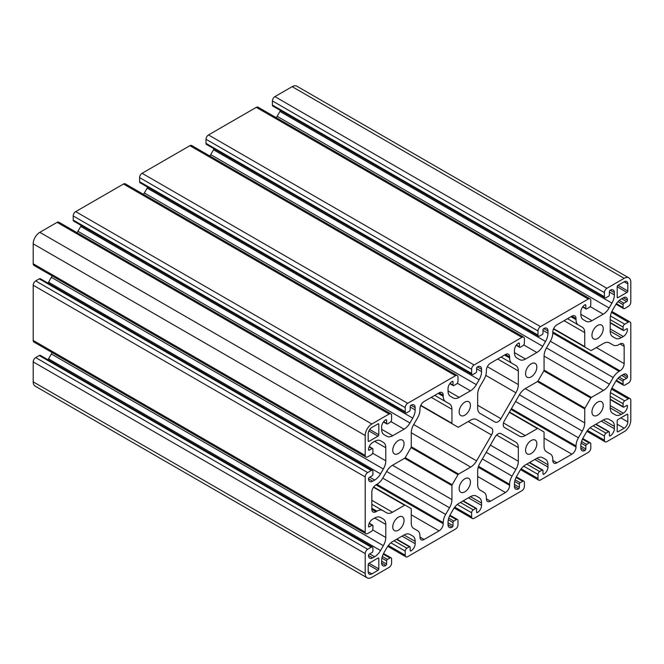 <?xml version="1.0" encoding="UTF-8"?>
<svg xmlns="http://www.w3.org/2000/svg" width="664" height="664" viewBox="0 0 664 664"><rect width="100%" height="100%" fill="white"/><g stroke="black" fill="none" stroke-linecap="round" stroke-linejoin="round"><path stroke-width="1" d="M491.543 428.18L476.578 419.532A11.736 6.781 120 0 0 470.71 420.113L458.583 427.11A1.17 0.681 -60 0 1 458.002 427.168L452.176 423.806A1.17 0.681 -60 0 1 451.935 423.275L451.935 409.281A11.736 6.781 120 0 0 449.503 403.903L445.652 401.678A11.736 6.781 -60 0 1 443.22 396.308L443.22 395.254A5.868 3.386 120 0 0 442.008 392.565A5.868 3.386 120 0 0 439.07 392.856L424.13 401.479A5.868 3.386 120 0 0 419.98 408.667L419.98 409.721A11.736 6.781 -60 0 1 417.548 417.905L413.697 424.578A11.736 6.781 120 0 0 411.265 432.762L411.265 446.756A1.17 0.681 -60 0 1 411.024 447.569L405.198 457.654A1.17 0.681 -60 0 1 404.617 458.276L392.49 465.273A11.736 6.781 120 0 0 386.622 471.465L382.771 478.138A11.736 6.781 -60 0 1 376.903 484.338L375.99 484.861A5.868 3.386 120 0 0 371.84 492.049L371.84 509.305A5.868 3.386 120 0 0 373.052 511.986A5.868 3.386 120 0 0 375.99 511.695L376.903 511.172A11.736 6.781 -60 0 1 382.771 510.591L386.622 512.816A11.736 6.781 120 0 0 392.49 512.234L404.617 505.238A1.17 0.681 -60 0 1 405.198 505.179L411.024 508.541A1.17 0.681 -60 0 1 411.265 509.08L411.265 523.074A11.736 6.781 120 0 0 413.697 528.444L417.548 530.669A11.736 6.781 -60 0 1 419.98 536.039L419.98 537.093A5.868 3.386 120 0 0 421.192 539.782A5.868 3.386 120 0 0 424.13 539.492L439.07 530.868A5.868 3.386 120 0 0 443.22 523.68L443.22 522.626A11.736 6.781 -60 0 1 445.652 514.442L449.503 507.769A11.736 6.781 120 0 0 451.935 499.594L451.935 485.6A1.17 0.681 -60 0 1 452.176 484.778L458.002 474.694A1.17 0.681 -60 0 1 458.583 474.071L470.71 467.082A11.736 6.781 120 0 0 476.578 460.882L491.543 434.953A5.868 3.386 120 0 0 491.543 428.18L476.544 419.515M371.84 504.275L382.771 510.591L371.84 504.275M373.691 486.986L405.198 505.179M544.065 370.08A1.17 0.681 -60 0 1 543.824 370.902L537.998 380.987A1.17 0.681 -60 0 1 537.417 381.601L525.29 388.598A11.736 6.781 120 0 0 519.422 394.798L504.457 420.727A5.868 3.386 120 0 0 504.457 427.5L519.422 436.14A11.736 6.781 120 0 0 525.29 435.559L537.417 428.562A1.17 0.681 -60 0 1 537.998 428.504L543.824 431.866A1.17 0.681 -60 0 1 544.065 432.405L544.065 446.399A11.736 6.781 120 0 0 546.497 451.769L550.348 453.993A11.736 6.781 -60 0 1 552.78 459.372L552.78 460.426A5.868 3.386 120 0 0 553.992 463.115A5.868 3.386 120 0 0 556.93 462.825L571.87 454.193A5.868 3.386 120 0 0 576.02 447.005L576.02 445.951A11.736 6.781 -60 0 1 578.452 437.775L582.303 431.102A11.736 6.781 120 0 0 584.735 422.918L584.735 408.924A1.17 0.681 -60 0 1 584.976 408.111L590.802 398.026A1.17 0.681 -60 0 1 591.383 397.404L603.51 390.407A11.736 6.781 120 0 0 609.378 384.215L613.229 377.542A11.736 6.781 -60 0 1 619.097 371.342L620.01 370.819A5.868 3.386 120 0 0 624.16 363.623L624.16 346.376A5.868 3.386 120 0 0 622.948 343.686A5.868 3.386 120 0 0 620.01 343.977L619.097 344.508A11.736 6.781 -60 0 1 613.229 345.089L609.378 342.865A11.736 6.781 120 0 0 603.51 343.446L591.383 350.443A1.17 0.681 -60 0 1 590.802 350.501L584.976 347.139A1.17 0.681 -60 0 1 584.735 346.6L584.735 332.606A11.736 6.781 120 0 0 582.303 327.236L578.452 325.011A11.736 6.781 -60 0 1 576.02 319.633L576.02 318.579A5.868 3.386 120 0 0 574.808 315.898A5.868 3.386 120 0 0 571.87 316.188L556.93 324.812A5.868 3.386 120 0 0 552.78 332L552.78 333.054A11.736 6.781 -60 0 1 550.348 341.238L546.497 347.911A11.736 6.781 120 0 0 544.065 356.087L544.065 370.08L591.383 397.404M509.471 412.037L537.998 428.504M505.47 492.53A5.868 3.386 120 0 0 509.62 485.342L509.62 484.288A11.736 6.781 -60 0 1 512.052 476.105L515.903 469.431A11.736 6.781 120 0 0 518.335 461.256L518.335 447.619A11.736 6.781 120 0 0 515.903 442.241L500.938 433.6A5.868 3.386 120 0 0 495.062 436.987L480.097 462.916A11.736 6.781 120 0 0 477.665 471.1L477.665 484.737A11.736 6.781 120 0 0 480.097 490.107L483.948 492.331A11.736 6.781 -60 0 1 486.38 497.709L486.38 498.764A5.868 3.386 120 0 0 487.592 501.444A5.868 3.386 120 0 0 490.53 501.154L505.47 492.53L477.665 476.478M500.905 433.584L515.903 442.241M486.38 370.338L486.38 371.392A11.736 6.781 -60 0 1 483.948 379.567L480.097 386.24A11.736 6.781 120 0 0 477.665 394.424L477.665 408.061A11.736 6.781 120 0 0 480.097 413.44L495.062 422.08A5.868 3.386 120 0 0 500.938 418.693L515.903 392.764A11.736 6.781 120 0 0 518.335 384.58L518.335 370.944A11.736 6.781 120 0 0 515.903 365.573L512.052 363.349A11.736 6.781 -60 0 1 509.62 357.971L509.62 356.917A5.868 3.386 120 0 0 508.408 354.227A5.868 3.386 120 0 0 505.47 354.518L490.53 363.15A5.868 3.386 120 0 0 486.38 370.338M617.188 420.943L617.188 431.293A1.17 0.681 120 0 0 617.429 431.824A1.17 0.681 120 0 0 618.018 431.766L624.16 428.222A5.163 2.98 120 0 0 627.812 421.897L627.812 414.809A1.17 0.681 120 0 0 627.571 414.27A1.17 0.681 120 0 0 626.982 414.328L618.018 419.499A1.17 0.681 120 0 0 617.188 420.943M627.812 290.981L627.812 283.885A5.163 2.98 120 0 0 626.741 281.519A5.163 2.98 120 0 0 624.16 281.777L618.018 285.329A1.17 0.681 120 0 0 617.188 286.765L617.188 297.115A1.17 0.681 120 0 0 617.429 297.655A1.17 0.681 120 0 0 618.018 297.596L626.982 292.417A1.17 0.681 120 0 0 627.812 290.981L618.018 285.329M377.982 570.351A1.17 0.681 120 0 0 378.812 568.915L378.812 558.565A1.17 0.681 120 0 0 378.571 558.026A1.17 0.681 120 0 0 377.982 558.084L369.018 563.263A1.17 0.681 120 0 0 368.188 564.699L368.188 571.787A5.163 2.98 120 0 0 369.259 574.152A5.163 2.98 120 0 0 371.84 573.895L377.982 570.351L368.188 564.699M371.84 427.458A5.163 2.98 120 0 0 368.188 433.783L368.188 440.871A1.17 0.681 120 0 0 368.429 441.411A1.17 0.681 120 0 0 369.018 441.352L377.982 436.173A1.17 0.681 120 0 0 378.812 434.737L378.812 424.387A1.17 0.681 120 0 0 378.571 423.848A1.17 0.681 120 0 0 377.982 423.906L371.84 427.458M611.934 421.017L609.129 419.391A11.736 6.781 120 0 0 603.261 419.972L591.939 426.504A11.736 6.781 120 0 0 586.071 432.704L583.266 437.568A11.736 6.781 120 0 0 580.834 445.751L580.834 448.059A5.868 3.386 120 0 0 582.046 450.748A5.868 3.386 120 0 0 584.984 450.458A1.17 0.681 120 0 0 585.814 449.022L585.814 445.859A1.17 0.681 -60 0 1 586.644 444.423L589.134 442.979A2.349 1.353 -60 0 1 590.304 442.863A2.349 1.353 -60 0 1 590.794 443.942L590.794 448.059A3.519 2.034 -60 0 1 588.304 452.375L540.496 479.981A3.519 2.034 -60 0 1 538.736 480.155A3.519 2.034 -60 0 1 538.006 478.536L538.006 474.42A2.349 1.353 -60 0 1 539.666 471.54L542.156 470.104A1.17 0.681 -60 0 1 542.745 470.046A1.17 0.681 -60 0 1 542.986 470.585L542.986 473.747A1.17 0.681 120 0 0 543.227 474.287A1.17 0.681 120 0 0 543.816 474.229A5.868 3.386 120 0 0 547.966 467.041L547.966 464.725A11.736 6.781 120 0 0 545.534 459.347L542.729 457.728A11.736 6.781 120 0 0 536.861 458.309L525.539 464.841A11.736 6.781 120 0 0 519.671 471.033L516.866 475.905A11.736 6.781 120 0 0 514.434 484.081L514.434 486.397A5.868 3.386 120 0 0 515.646 489.086A5.868 3.386 120 0 0 518.584 488.795A1.17 0.681 120 0 0 519.414 487.359L519.414 484.197A1.17 0.681 -60 0 1 520.244 482.753L522.734 481.317A2.349 1.353 -60 0 1 523.904 481.201A2.349 1.353 -60 0 1 524.394 482.28L524.394 486.397A3.519 2.034 -60 0 1 521.904 490.713L474.096 518.31A3.519 2.034 -60 0 1 472.336 518.484A3.519 2.034 -60 0 1 471.606 516.874L471.606 512.757A2.349 1.353 -60 0 1 473.266 509.877L475.756 508.441A1.17 0.681 -60 0 1 476.345 508.383A1.17 0.681 -60 0 1 476.586 508.923L476.586 512.085A1.17 0.681 120 0 0 476.827 512.616A1.17 0.681 120 0 0 477.416 512.558A5.868 3.386 120 0 0 481.566 505.37L481.566 503.063A11.736 6.781 120 0 0 479.134 497.685L476.329 496.066A11.736 6.781 120 0 0 470.461 496.647L459.139 503.179A11.736 6.781 120 0 0 453.271 509.371L450.466 514.235A11.736 6.781 120 0 0 448.034 522.419L448.034 524.734A5.868 3.386 120 0 0 449.246 527.423A5.868 3.386 120 0 0 452.184 527.133A1.17 0.681 120 0 0 453.014 525.689L453.014 522.526A1.17 0.681 -60 0 1 453.844 521.091L456.334 519.655A2.349 1.353 -60 0 1 457.504 519.538A2.349 1.353 -60 0 1 457.994 520.609L457.994 524.734A3.519 2.034 -60 0 1 455.504 529.05L407.696 556.648A3.519 2.034 -60 0 1 405.936 556.822A3.519 2.034 -60 0 1 405.206 555.212L405.206 551.087A2.349 1.353 -60 0 1 406.866 548.215L409.356 546.779A1.17 0.681 -60 0 1 409.945 546.721A1.17 0.681 -60 0 1 410.186 547.252L410.186 550.414A1.17 0.681 120 0 0 410.427 550.954A1.17 0.681 120 0 0 411.016 550.896A5.868 3.386 120 0 0 415.166 543.708L415.166 541.392A11.736 6.781 120 0 0 412.734 536.022L409.929 534.395A11.736 6.781 120 0 0 404.061 534.985L392.739 541.509A11.736 6.781 120 0 0 386.871 547.709L384.066 552.572A11.736 6.781 120 0 0 381.634 560.756L381.634 563.072A5.868 3.386 120 0 0 382.846 565.753A5.868 3.386 120 0 0 385.784 565.462A1.17 0.681 120 0 0 386.614 564.026L386.614 560.864A1.17 0.681 -60 0 1 387.444 559.428L389.934 557.992A2.349 1.353 -60 0 1 391.104 557.876A2.349 1.353 -60 0 1 391.594 558.947L391.594 563.072A3.519 2.034 -60 0 1 389.104 567.38L371.84 577.348A9.387 5.42 -60 0 1 367.142 577.813A9.387 5.42 -60 0 1 365.2 573.513L365.2 553.585A3.519 2.034 -60 0 1 367.69 549.269L371.259 547.211A2.349 1.353 -60 0 1 372.429 547.094A2.349 1.353 -60 0 1 372.919 548.165L372.919 551.045A1.17 0.681 -60 0 1 372.089 552.481L369.35 554.058A1.17 0.681 120 0 0 368.52 555.494A5.868 3.386 120 0 0 369.732 558.183A5.868 3.386 120 0 0 372.67 557.893L374.679 556.739A11.736 6.781 120 0 0 380.547 550.539L383.352 545.675A11.736 6.781 120 0 0 385.784 537.491L385.784 524.427A11.736 6.781 120 0 0 383.352 519.057L380.547 517.439A11.736 6.781 120 0 0 374.679 518.02L372.67 519.173A5.868 3.386 120 0 0 368.52 526.361A1.17 0.681 120 0 0 368.761 526.901A1.17 0.681 120 0 0 369.35 526.842L372.089 525.257A1.17 0.681 -60 0 1 372.678 525.199A1.17 0.681 -60 0 1 372.919 525.739L372.919 528.619A2.349 1.353 -60 0 1 371.259 531.49L367.69 533.549A3.519 2.034 -60 0 1 365.93 533.723A3.519 2.034 -60 0 1 365.2 532.113L365.2 476.91A3.519 2.034 -60 0 1 367.69 472.594L371.259 470.535A2.349 1.353 -60 0 1 372.429 470.419A2.349 1.353 -60 0 1 372.919 471.49L372.919 474.37A1.17 0.681 -60 0 1 372.089 475.806L369.35 477.391A1.17 0.681 120 0 0 368.52 478.827A5.868 3.386 120 0 0 369.732 481.516A5.868 3.386 120 0 0 372.67 481.217L374.679 480.064A11.736 6.781 120 0 0 380.547 473.872L383.352 469A11.736 6.781 120 0 0 385.784 460.824L385.784 447.76A11.736 6.781 120 0 0 383.352 442.382L380.547 440.763A11.736 6.781 120 0 0 374.679 441.344L372.67 442.498A5.868 3.386 120 0 0 368.52 449.686A1.17 0.681 120 0 0 368.761 450.225A1.17 0.681 120 0 0 369.35 450.167L372.089 448.59A1.17 0.681 -60 0 1 372.678 448.532A1.17 0.681 -60 0 1 372.919 449.063L372.919 451.943A2.349 1.353 -60 0 1 371.259 454.815L367.69 456.882A3.519 2.034 -60 0 1 365.93 457.056A3.519 2.034 -60 0 1 365.2 455.438L365.2 435.509A9.387 5.42 -60 0 1 371.84 424.005L389.104 414.037A3.519 2.034 -60 0 1 390.864 413.863A3.519 2.034 -60 0 1 391.594 415.473L391.594 419.598A2.349 1.353 -60 0 1 389.934 422.47L387.444 423.906A1.17 0.681 -60 0 1 386.855 423.964A1.17 0.681 -60 0 1 386.614 423.433L386.614 420.271A1.17 0.681 120 0 0 386.373 419.731A1.17 0.681 120 0 0 385.784 419.789A5.868 3.386 120 0 0 381.634 426.977L381.634 429.293A11.736 6.781 120 0 0 384.066 434.663L386.871 436.289A11.736 6.781 120 0 0 392.739 435.709L404.061 429.176A11.736 6.781 120 0 0 409.929 422.976L412.734 418.112A11.736 6.781 120 0 0 415.166 409.929L415.166 407.613A5.868 3.386 120 0 0 413.954 404.932A5.868 3.386 120 0 0 411.016 405.223A1.17 0.681 120 0 0 410.186 406.658L410.186 409.821A1.17 0.681 -60 0 1 409.356 411.257L406.866 412.693A2.349 1.353 -60 0 1 405.696 412.809A2.349 1.353 -60 0 1 405.206 411.738L405.206 407.613A3.519 2.034 -60 0 1 407.696 403.305L455.504 375.699A3.519 2.034 -60 0 1 457.264 375.525A3.519 2.034 -60 0 1 457.994 377.135L457.994 381.26A2.349 1.353 -60 0 1 456.334 384.132L453.844 385.577A1.17 0.681 -60 0 1 453.255 385.635A1.17 0.681 -60 0 1 453.014 385.095L453.014 381.933A1.17 0.681 120 0 0 452.773 381.393A1.17 0.681 120 0 0 452.184 381.451A5.868 3.386 120 0 0 448.034 388.639L448.034 390.955A11.736 6.781 120 0 0 450.466 396.325L453.271 397.952A11.736 6.781 120 0 0 459.139 397.371L470.461 390.839A11.736 6.781 120 0 0 476.329 384.639L479.134 379.775A11.736 6.781 120 0 0 481.566 371.599L481.566 369.284A5.868 3.386 120 0 0 480.354 366.594A5.868 3.386 120 0 0 477.416 366.885A1.17 0.681 120 0 0 476.586 368.321L476.586 371.483A1.17 0.681 -60 0 1 475.756 372.919L473.266 374.363A2.349 1.353 -60 0 1 472.096 374.479A2.349 1.353 -60 0 1 471.606 373.4L471.606 369.284A3.519 2.034 -60 0 1 474.096 364.968L521.904 337.362A3.519 2.034 -60 0 1 523.664 337.188A3.519 2.034 -60 0 1 524.394 338.806L524.394 342.923A2.349 1.353 -60 0 1 522.734 345.803L520.244 347.239A1.17 0.681 -60 0 1 519.655 347.297A1.17 0.681 -60 0 1 519.414 346.757L519.414 343.595A1.17 0.681 120 0 0 519.173 343.056A1.17 0.681 120 0 0 518.584 343.114A5.868 3.386 120 0 0 514.434 350.301L514.434 352.617A11.736 6.781 120 0 0 516.866 357.996L519.671 359.614A11.736 6.781 120 0 0 525.539 359.033L536.861 352.501A11.736 6.781 120 0 0 542.729 346.309L545.534 341.437A11.736 6.781 120 0 0 547.966 333.262L547.966 330.946A5.868 3.386 120 0 0 546.754 328.257A5.868 3.386 120 0 0 543.816 328.547A1.17 0.681 120 0 0 542.986 329.983L542.986 333.145A1.17 0.681 -60 0 1 542.156 334.59L539.666 336.026A2.349 1.353 -60 0 1 538.496 336.142A2.349 1.353 -60 0 1 538.006 335.063L538.006 330.946A3.519 2.034 -60 0 1 540.496 326.63L588.304 299.032A3.519 2.034 -60 0 1 590.064 298.858A3.519 2.034 -60 0 1 590.794 300.468L590.794 304.585A2.349 1.353 -60 0 1 589.134 307.465L586.644 308.901A1.17 0.681 -60 0 1 586.055 308.959A1.17 0.681 -60 0 1 585.814 308.42L585.814 305.257A1.17 0.681 120 0 0 585.573 304.726A1.17 0.681 120 0 0 584.984 304.784A5.868 3.386 120 0 0 580.834 311.972L580.834 314.279A11.736 6.781 120 0 0 583.266 319.658L586.071 321.276A11.736 6.781 120 0 0 591.939 320.695L603.261 314.163A11.736 6.781 120 0 0 609.129 307.971L611.934 303.108A11.736 6.781 120 0 0 614.366 294.924L614.366 292.608A5.868 3.386 120 0 0 613.154 289.919A5.868 3.386 120 0 0 610.216 290.209A1.17 0.681 120 0 0 609.386 291.654L609.386 294.816A1.17 0.681 -60 0 1 608.556 296.252L606.066 297.688A2.349 1.353 -60 0 1 604.896 297.804A2.349 1.353 -60 0 1 604.406 296.733L604.406 292.608A3.519 2.034 -60 0 1 606.896 288.292L624.16 278.332A9.387 5.42 -60 0 1 628.858 277.867A9.387 5.42 -60 0 1 630.8 282.159L630.8 302.095A3.519 2.034 -60 0 1 628.31 306.411L624.741 308.469A2.349 1.353 -60 0 1 623.571 308.586A2.349 1.353 -60 0 1 623.081 307.515L623.081 304.635A1.17 0.681 -60 0 1 623.911 303.199L626.65 301.622A1.17 0.681 120 0 0 627.48 300.178A5.868 3.386 120 0 0 626.268 297.497A5.868 3.386 120 0 0 623.33 297.787L621.321 298.941A11.736 6.781 120 0 0 615.453 305.141L612.648 310.005A11.736 6.781 120 0 0 610.216 318.18L610.216 331.245A11.736 6.781 120 0 0 612.648 336.623L615.453 338.242A11.736 6.781 120 0 0 621.321 337.661L623.33 336.507A5.868 3.386 120 0 0 627.48 329.319A1.17 0.681 120 0 0 627.239 328.78A1.17 0.681 120 0 0 626.65 328.838L623.911 330.415A1.17 0.681 -60 0 1 623.322 330.473A1.17 0.681 -60 0 1 623.081 329.942L623.081 327.061A2.349 1.353 -60 0 1 624.741 324.19L628.31 322.131A3.519 2.034 -60 0 1 630.07 321.957A3.519 2.034 -60 0 1 630.8 323.567L630.8 378.771A3.519 2.034 -60 0 1 628.31 383.087L624.741 385.145A2.349 1.353 -60 0 1 623.571 385.261A2.349 1.353 -60 0 1 623.081 384.182L623.081 381.31A1.17 0.681 -60 0 1 623.911 379.874L626.65 378.289A1.17 0.681 120 0 0 627.48 376.853A5.868 3.386 120 0 0 626.268 374.164A5.868 3.386 120 0 0 623.33 374.454L621.321 375.616A11.736 6.781 120 0 0 615.453 381.808L612.648 386.672A11.736 6.781 120 0 0 610.216 394.856L610.216 407.92A11.736 6.781 120 0 0 612.648 413.29L615.453 414.917A11.736 6.781 120 0 0 621.321 414.336L623.33 413.174A5.868 3.386 120 0 0 627.48 405.986A1.17 0.681 120 0 0 627.239 405.455A1.17 0.681 120 0 0 626.65 405.513L623.911 407.09A1.17 0.681 -60 0 1 623.322 407.148A1.17 0.681 -60 0 1 623.081 406.609L623.081 403.737A2.349 1.353 -60 0 1 624.741 400.865L628.31 398.798A3.519 2.034 -60 0 1 630.07 398.624A3.519 2.034 -60 0 1 630.8 400.234L630.8 420.171A9.387 5.42 -60 0 1 624.16 431.675L606.896 441.643A3.519 2.034 -60 0 1 605.136 441.817A3.519 2.034 -60 0 1 604.406 440.207L604.406 436.082A2.349 1.353 -60 0 1 606.066 433.21L608.556 431.766A1.17 0.681 -60 0 1 609.145 431.708A1.17 0.681 -60 0 1 609.386 432.247L609.386 435.41A1.17 0.681 120 0 0 609.627 435.949A1.17 0.681 120 0 0 610.216 435.891A5.868 3.386 120 0 0 614.366 428.703L614.366 426.388A11.736 6.781 120 0 0 611.934 421.017L609.112 419.382M365.93 457.056L33.93 265.376A3.519 2.034 -60 0 1 33.2 263.766L33.2 243.829A9.387 5.42 -60 0 1 39.84 232.325L57.104 222.357A3.519 2.034 -60 0 1 58.864 222.183L390.864 413.863M77.049 232.682A11.736 6.781 120 0 0 77.929 231.296L80.734 226.432A11.736 6.781 120 0 0 81.249 225.494M405.696 412.809L73.696 221.137A2.349 1.353 -60 0 1 73.206 220.058L73.206 215.941A3.519 2.034 -60 0 1 75.696 211.625L123.504 184.019A3.519 2.034 -60 0 1 125.264 183.845L457.264 375.525M143.449 194.344A11.736 6.781 120 0 0 144.329 192.967L147.134 188.095A11.736 6.781 120 0 0 147.649 187.157M472.096 374.479L140.096 182.799A2.349 1.353 -60 0 1 139.606 181.72L139.606 177.603A3.519 2.034 -60 0 1 142.096 173.287L189.904 145.69A3.519 2.034 -60 0 1 191.664 145.516L523.664 337.188M209.849 156.015A11.736 6.781 120 0 0 210.729 154.629L213.534 149.765A11.736 6.781 120 0 0 214.049 148.819M538.496 336.142L206.496 144.462A2.349 1.353 -60 0 1 206.006 143.391L206.006 139.266A3.519 2.034 -60 0 1 208.496 134.95L256.304 107.352A3.519 2.034 -60 0 1 258.064 107.178L590.064 298.858M276.249 117.677A11.736 6.781 120 0 0 277.129 116.291L279.934 111.427A11.736 6.781 120 0 0 280.449 110.49M604.896 297.804L272.896 106.124A2.349 1.353 -60 0 1 272.406 105.053L272.406 100.928A3.519 2.034 -60 0 1 274.896 96.62L292.16 86.652A9.387 5.42 -60 0 1 296.858 86.187L628.858 277.867M603.244 405.413A7.985 4.606 120 0 0 601.592 401.762A7.985 4.606 120 0 0 593.608 406.368A7.985 4.606 120 0 0 593.608 415.581A7.985 4.606 120 0 0 599.758 413.448A7.985 4.606 120 0 0 603.244 405.413M536.844 443.751A7.985 4.606 120 0 0 535.192 440.099A7.985 4.606 120 0 0 527.208 444.706A7.985 4.606 120 0 0 527.208 453.919A7.985 4.606 120 0 0 533.358 451.786A7.985 4.606 120 0 0 536.844 443.751M470.444 482.089A7.985 4.606 120 0 0 468.792 478.429A7.985 4.606 120 0 0 460.808 483.035A7.985 4.606 120 0 0 460.808 492.256A7.985 4.606 120 0 0 466.958 490.115A7.985 4.606 120 0 0 470.444 482.089M404.044 520.418A7.985 4.606 120 0 0 402.392 516.766A7.985 4.606 120 0 0 394.408 521.373A7.985 4.606 120 0 0 394.408 530.594A7.985 4.606 120 0 0 400.558 528.453A7.985 4.606 120 0 0 404.044 520.418M404.044 443.751A7.985 4.606 120 0 0 402.392 440.091A7.985 4.606 120 0 0 394.408 444.706A7.985 4.606 120 0 0 394.408 453.919A7.985 4.606 120 0 0 400.558 451.777A7.985 4.606 120 0 0 404.044 443.751M470.444 405.413A7.985 4.606 120 0 0 468.792 401.762A7.985 4.606 120 0 0 460.808 406.368A7.985 4.606 120 0 0 460.808 415.581A7.985 4.606 120 0 0 466.958 413.448A7.985 4.606 120 0 0 470.444 405.413M536.844 367.076A7.985 4.606 120 0 0 535.192 363.424A7.985 4.606 120 0 0 527.208 368.03A7.985 4.606 120 0 0 527.208 377.252A7.985 4.606 120 0 0 533.358 375.11A7.985 4.606 120 0 0 536.844 367.076M603.244 328.738A7.985 4.606 120 0 0 601.592 325.086A7.985 4.606 120 0 0 593.608 329.693A7.985 4.606 120 0 0 593.608 338.914A7.985 4.606 120 0 0 599.758 336.772A7.985 4.606 120 0 0 603.244 328.738M434.721 395.37L445.652 401.678M420.669 405.621L452.176 423.806M567.521 318.695L578.452 325.011M553.469 328.946L584.976 347.139M613.229 345.089L609.361 342.856M501.121 357.033L512.052 363.349M545.534 459.347L542.712 457.72M479.134 497.685L476.312 496.058M412.734 536.022L409.912 534.387M367.142 577.813L35.142 386.133A9.387 5.42 -60 0 1 33.2 381.841L33.2 361.905A3.519 2.034 -60 0 1 35.69 357.589L39.259 355.531A2.349 1.353 -60 0 1 40.429 355.414L372.429 547.094M47.982 359.772A11.736 6.781 120 0 0 48.547 358.859L51.352 353.995A11.736 6.781 120 0 0 52.116 352.542M383.352 519.057L380.53 517.43M365.93 533.723L33.93 342.043A3.519 2.034 -60 0 1 33.2 340.433L33.2 285.229A3.519 2.034 -60 0 1 35.69 280.913L39.259 278.855A2.349 1.353 -60 0 1 40.429 278.739L372.429 470.419M47.982 283.105A11.736 6.781 120 0 0 48.547 282.192L51.352 277.328A11.736 6.781 120 0 0 52.116 275.875M383.352 442.382L380.53 440.755M371.84 509.305L375.99 511.695M371.84 508.25L376.903 511.172M371.84 500.307L392.49 512.234M373.492 487.268L404.617 505.238M419.98 537.093L424.13 539.492M411.265 514.816L439.07 530.868M375.99 484.861L443.22 523.68M376.903 484.338L443.22 522.626M382.771 478.138L445.652 514.442M386.622 471.465L449.503 507.769M392.49 465.273L451.935 499.594M404.608 458.276L451.935 485.6M405.198 457.654L452.176 484.778M411.024 447.569L458.002 474.694M411.265 446.756L458.583 474.071M411.265 432.762L470.71 467.082M413.697 424.578L476.578 460.882M468.278 421.524L491.543 434.953M503.503 422.985L525.29 435.559M509.296 412.336L537.417 428.562M552.78 460.426L556.93 462.825M544.065 438.14L571.87 454.193M510.965 409.447L576.02 447.005M511.421 408.659L576.02 445.951M515.571 401.471L578.452 437.775M519.422 394.798L582.303 431.102M525.29 388.598L584.735 422.918M537.408 381.601L584.735 408.924M537.998 380.987L584.976 408.111M543.824 370.902L590.802 398.026M478.246 467.232L509.62 485.342M478.528 466.336L509.62 484.288M482.371 458.973L512.052 476.105M486.222 452.3L515.903 469.431M490.372 445.112L518.335 461.256M496.547 435.036L518.335 447.619M477.665 405.256L500.938 418.693M485.766 375.359L515.903 392.764M617.188 431.293L618.018 431.766M617.188 424.196L624.16 428.222M620.84 417.872L627.812 421.897M624.16 281.777L627.812 283.885M369.018 563.263L378.812 568.915M377.982 558.084L378.812 558.565M368.188 440.871L369.018 441.352M368.877 430.919L377.982 436.173M389.104 414.037L57.104 222.357M371.84 424.005L39.84 232.325M386.614 423.433L383.643 421.715M386.614 420.271L385.784 419.789M392.739 435.709L381.634 429.293M404.061 429.176L390.888 421.574M409.929 422.976L77.929 231.296M412.734 418.112L80.734 226.432M415.166 409.929L410.186 407.057M415.166 407.613L411.016 405.223M405.206 411.738L73.206 220.058M405.206 407.613L73.206 215.941M407.696 403.305L75.696 211.625M455.504 375.699L123.504 184.019M453.014 385.095L450.043 383.377M453.014 381.933L452.184 381.451M459.139 397.371L448.034 390.955M470.461 390.839L457.288 383.236M476.329 384.639L144.329 192.967M479.134 379.775L147.134 188.095M481.566 371.599L476.586 368.719M481.566 369.284L477.416 366.885M471.606 373.4L139.606 181.72M471.606 369.284L139.606 177.603M474.096 364.968L142.096 173.287M521.904 337.362L189.904 145.69M519.414 346.757L516.443 345.039M519.414 343.595L518.584 343.114M525.539 359.033L514.434 352.617M536.861 352.501L523.688 344.898M542.729 346.309L210.729 154.629M545.534 341.437L213.534 149.765M547.966 333.262L542.986 330.382M547.966 330.946L543.816 328.547M538.006 335.063L206.006 143.391M538.006 330.946L206.006 139.266M540.496 326.63L208.496 134.95M588.304 299.032L256.304 107.352M585.814 308.42L582.843 306.71M585.814 305.257L584.984 304.784M591.939 320.695L580.834 314.279M603.261 314.163L590.088 306.56M609.129 307.971L277.129 116.291M611.934 303.108L279.934 111.427M614.366 294.924L609.386 292.052M614.366 292.608L610.216 290.209M604.406 296.733L272.406 105.053M604.406 292.608L272.406 100.928M606.896 288.292L274.896 96.62M624.16 278.332L292.16 86.652M623.081 307.515L616.399 303.656M623.081 304.635L617.976 301.688M623.911 303.199L619.205 300.485M626.65 301.622L621.67 298.742M627.48 300.178L623.33 297.787M621.321 337.661L610.216 331.245M623.33 336.507L610.216 328.929M627.48 329.319L626.65 328.838M623.081 329.942L610.216 322.513M623.081 327.061L610.216 319.633M624.741 324.19L610.423 315.923M628.31 322.131L611.469 312.404M623.081 384.182L616.399 380.331M623.081 381.31L617.976 378.364M623.911 379.874L619.205 377.152M626.65 378.289L621.67 375.417M627.48 376.853L623.33 374.454M621.321 414.336L610.216 407.92M623.33 413.174L610.216 405.604M627.48 405.986L626.65 405.513M623.081 406.609L610.216 399.18M623.081 403.737L610.216 396.308M624.741 400.865L610.423 392.598M628.31 398.798L611.469 389.079M439.07 392.856L443.22 395.254M438.157 393.387L443.22 396.308M431.276 397.354L451.935 409.281M420.818 405.306L451.935 423.275M603.51 390.407L544.065 356.087M571.87 316.188L576.02 318.579M570.957 316.711L576.02 319.633M564.076 320.679L584.735 332.606M553.618 328.638L584.735 346.6M620.01 343.977L624.16 346.376M596.355 347.571L624.16 363.623M552.78 332L620.01 370.819M552.78 333.054L619.097 371.342M550.348 341.238L613.229 377.542M546.497 347.911L609.378 384.215M486.38 498.764L490.53 501.154M518.335 384.58L487.351 366.694M505.47 354.518L509.62 356.917M504.557 355.049L509.62 357.971M497.676 359.017L518.335 370.944M627.812 414.809L626.982 414.328M617.188 286.765L626.982 292.417M617.188 297.115L618.018 297.596M368.188 571.787L371.84 573.895M378.812 434.737L369.707 429.483M377.982 423.906L378.812 424.387M604.406 440.207L587.565 430.479M604.406 436.082L590.088 427.815M606.066 433.21L593.201 425.782M608.556 431.766L595.691 424.346M610.216 435.891L609.386 435.41M614.366 428.703L601.252 421.134M614.366 426.388L603.261 419.972M584.984 450.458L580.834 448.059M585.814 449.022L580.834 446.142M585.814 445.859L581.108 443.145M586.644 444.423L581.539 441.477M589.134 442.979L582.452 439.128M538.006 478.536L521.165 468.817M538.006 474.42L523.688 466.153M539.666 471.54L526.801 464.111M542.156 470.104L529.291 462.675M543.816 474.229L542.986 473.747M547.966 467.041L534.852 459.463M547.966 464.725L536.861 458.309M518.584 488.795L514.434 486.397M519.414 487.359L514.434 484.479M519.414 484.197L514.708 481.475M520.244 482.753L515.139 479.806M522.734 481.317L516.053 477.457M471.606 516.874L454.765 507.147M471.606 512.757L457.288 504.491M473.266 509.877L460.401 502.449M475.756 508.441L462.891 501.013M477.416 512.558L476.586 512.085M481.566 505.37L468.452 497.801M481.566 503.063L470.461 496.647M452.184 527.133L448.034 524.734M453.014 525.689L448.034 522.817M453.014 522.526L448.308 519.812M453.844 521.091L448.739 518.144M456.334 519.655L449.652 515.795M405.206 555.212L388.365 545.484M405.206 551.087L390.888 542.828M406.866 548.215L394.001 540.786M409.356 546.779L396.491 539.351M411.016 550.896L410.186 550.414M415.166 543.708L402.052 536.139M415.166 541.392L404.061 534.985M385.784 565.462L381.634 563.072M386.614 564.026L381.634 561.155M386.614 560.864L381.908 558.15M387.444 559.428L382.339 556.482M389.934 557.992L383.252 554.133M365.2 573.513L33.2 381.841M365.2 553.585L33.2 361.905M367.69 549.269L35.69 357.589M371.259 547.211L39.259 355.531M372.67 557.893L368.52 555.494M374.679 556.739L369.699 553.859M380.547 550.539L48.547 358.859M383.352 545.675L51.352 353.995M385.784 537.491L372.62 529.889M385.784 524.427L374.679 518.02M369.35 526.842L368.52 526.361M372.089 525.257L369.118 523.547M365.2 532.113L33.2 340.433M365.2 476.91L33.2 285.229M367.69 472.594L35.69 280.913M371.259 470.535L39.259 278.855M372.67 481.217L368.52 478.827M374.679 480.064L369.699 477.192M380.547 473.872L48.547 282.192M383.352 469L51.352 277.328M385.784 460.824L372.62 453.221M385.784 447.76L374.679 441.344M369.35 450.167L368.52 449.686M372.089 448.59L369.118 446.872M365.2 455.438L33.2 263.766M365.2 435.509L33.2 243.829M383.435 421.989L386.855 423.964M449.835 383.651L453.255 385.635M516.235 345.322L519.655 347.297M582.635 306.984L586.055 308.959M616.018 304.228L623.571 308.586M610.216 322.911L623.322 330.473M611.884 311.457L630.07 321.957M616.018 380.895L623.571 385.261M610.216 399.579L623.322 407.148M611.884 388.125L630.07 398.624M586.951 431.318L605.136 441.817M596.031 424.147L609.145 431.708M582.751 438.506L590.304 442.863M520.551 469.656L538.736 480.155M529.631 462.476L542.745 470.046M516.351 476.843L523.904 481.201M454.151 507.985L472.336 518.484M463.231 500.814L476.345 508.383M449.951 515.181L457.504 519.538M387.751 546.323L405.936 556.822M396.831 539.151L409.945 546.721M383.551 553.51L391.104 557.876M369.25 523.224L372.678 525.199M369.25 446.548L372.678 448.532"/></g></svg>
